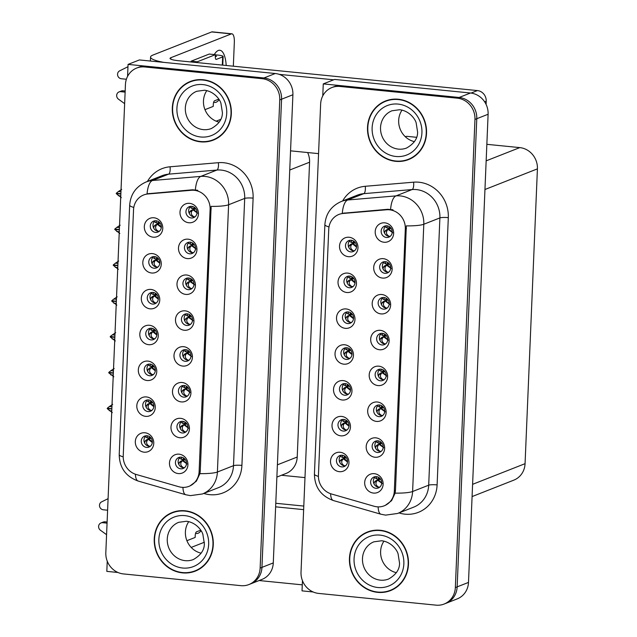 <?xml version="1.0" encoding="UTF-8"?>
<svg xmlns="http://www.w3.org/2000/svg" width="637" height="637" viewBox="0 0 637 637"><rect width="100%" height="100%" fill="white"/><g stroke="black" fill="none" stroke-linecap="round" stroke-linejoin="round"><path stroke-width="0.96" d="M191.729 206.332A5.9 5.478 -111.5 0 0 189.316 206.659A5.9 5.478 -111.5 0 0 186.028 212.901A5.9 5.478 -111.5 0 0 191.235 217.973A5.9 5.478 -111.5 0 0 193.64 217.647A5.9 5.478 -111.5 0 0 196.929 211.412A5.9 5.478 -111.5 0 0 191.729 206.332M194.922 216.914A5.9 5.478 68.5 0 1 193.959 216.906A5.9 5.478 68.5 0 1 188.934 212.607A5.9 5.478 68.5 0 1 190.758 206.324M189.619 203.346A9.834 9.133 -111.5 0 0 179.992 212.129A9.834 9.133 -111.5 0 0 188.807 222.751A9.834 9.133 -111.5 0 0 198.441 213.968A9.834 9.133 -111.5 0 0 189.619 203.346M153.047 292.431A5.9 5.478 -111.5 0 0 150.643 292.757A5.9 5.478 -111.5 0 0 147.354 298.992A5.9 5.478 -111.5 0 0 152.561 304.072A5.9 5.478 -111.5 0 0 154.966 303.745A5.9 5.478 -111.5 0 0 158.255 297.503A5.9 5.478 -111.5 0 0 153.047 292.431M156.248 303.005A5.9 5.478 68.5 0 1 155.285 302.997A5.9 5.478 68.5 0 1 150.252 298.697A5.9 5.478 68.5 0 1 152.084 292.423M150.945 289.437A9.834 9.133 -111.5 0 0 141.318 298.22A9.834 9.133 -111.5 0 0 150.133 308.841A9.834 9.133 -111.5 0 0 159.76 300.067A9.834 9.133 -111.5 0 0 150.945 289.437M154.552 256.592A5.9 5.478 -111.5 0 0 152.147 256.926A5.9 5.478 -111.5 0 0 148.859 263.161A5.9 5.478 -111.5 0 0 154.066 268.241A5.9 5.478 -111.5 0 0 156.471 267.906A5.9 5.478 -111.5 0 0 159.76 261.672A5.9 5.478 -111.5 0 0 154.552 256.592M157.753 267.174A5.9 5.478 68.5 0 1 156.782 267.166A5.9 5.478 68.5 0 1 151.757 262.866A5.9 5.478 68.5 0 1 153.581 256.592M152.45 253.606A9.834 9.133 -111.5 0 0 142.815 262.388A9.834 9.133 -111.5 0 0 151.638 273.01A9.834 9.133 -111.5 0 0 161.265 264.228A9.834 9.133 -111.5 0 0 152.45 253.606M148.54 399.925A5.9 5.478 -111.5 0 0 146.136 400.259A5.9 5.478 -111.5 0 0 142.847 406.494A5.9 5.478 -111.5 0 0 148.055 411.574A5.9 5.478 -111.5 0 0 150.459 411.239A5.9 5.478 -111.5 0 0 153.748 405.005A5.9 5.478 -111.5 0 0 148.54 399.925M151.741 410.507A5.9 5.478 68.5 0 1 150.778 410.499A5.9 5.478 68.5 0 1 145.754 406.199A5.9 5.478 68.5 0 1 147.577 399.925M146.438 396.939A9.834 9.133 -111.5 0 0 136.812 405.721A9.834 9.133 -111.5 0 0 145.626 416.343A9.834 9.133 -111.5 0 0 155.253 407.561A9.834 9.133 -111.5 0 0 146.438 396.939M185.717 349.665A5.9 5.478 -111.5 0 0 183.313 349.992A5.9 5.478 -111.5 0 0 180.024 356.234A5.9 5.478 -111.5 0 0 185.232 361.306A5.9 5.478 -111.5 0 0 187.636 360.98A5.9 5.478 -111.5 0 0 190.925 354.745A5.9 5.478 -111.5 0 0 185.717 349.665M188.918 360.247A5.9 5.478 68.5 0 1 187.947 360.239A5.9 5.478 68.5 0 1 182.923 355.94A5.9 5.478 68.5 0 1 184.754 349.657M183.615 346.679A9.834 9.133 -111.5 0 0 173.989 355.462A9.834 9.133 -111.5 0 0 182.803 366.084A9.834 9.133 -111.5 0 0 192.43 357.301A9.834 9.133 -111.5 0 0 183.615 346.679M182.715 421.336A5.9 5.478 -111.5 0 0 180.311 421.662A5.9 5.478 -111.5 0 0 177.022 427.897A5.9 5.478 -111.5 0 0 182.23 432.977A5.9 5.478 -111.5 0 0 184.634 432.642A5.9 5.478 -111.5 0 0 187.923 426.408A5.9 5.478 -111.5 0 0 182.715 421.336M185.916 431.91A5.9 5.478 68.5 0 1 184.945 431.902A5.9 5.478 68.5 0 1 179.921 427.602A5.9 5.478 68.5 0 1 181.744 421.328M180.613 418.342A9.834 9.133 -111.5 0 0 170.979 427.124A9.834 9.133 -111.5 0 0 179.801 437.746A9.834 9.133 -111.5 0 0 189.428 428.964A9.834 9.133 -111.5 0 0 180.613 418.342M156.057 220.76A5.9 5.478 -111.5 0 0 153.644 221.095A5.9 5.478 -111.5 0 0 150.356 227.329A5.9 5.478 -111.5 0 0 155.563 232.401A5.9 5.478 -111.5 0 0 157.968 232.075A5.9 5.478 -111.5 0 0 161.257 225.84A5.9 5.478 -111.5 0 0 156.057 220.76M159.25 231.342A5.9 5.478 68.5 0 1 158.287 231.335A5.9 5.478 68.5 0 1 153.262 227.035A5.9 5.478 68.5 0 1 155.086 220.752M153.947 217.774A9.834 9.133 -111.5 0 0 144.32 226.557A9.834 9.133 -111.5 0 0 153.135 237.179A9.834 9.133 -111.5 0 0 162.761 228.396A9.834 9.133 -111.5 0 0 153.947 217.774M187.222 313.834A5.9 5.478 -111.5 0 0 184.818 314.16A5.9 5.478 -111.5 0 0 181.529 320.403A5.9 5.478 -111.5 0 0 186.729 325.475A5.9 5.478 -111.5 0 0 189.141 325.149A5.9 5.478 -111.5 0 0 192.43 318.906A5.9 5.478 -111.5 0 0 187.222 313.834M190.423 324.408A5.9 5.478 68.5 0 1 189.452 324.408A5.9 5.478 68.5 0 1 184.427 320.1A5.9 5.478 68.5 0 1 186.251 313.826M185.12 310.84A9.834 9.133 -111.5 0 0 175.486 319.623A9.834 9.133 -111.5 0 0 184.3 330.245A9.834 9.133 -111.5 0 0 193.935 321.47A9.834 9.133 -111.5 0 0 185.12 310.84M190.224 242.164A5.9 5.478 -111.5 0 0 187.819 242.498A5.9 5.478 -111.5 0 0 184.531 248.733A5.9 5.478 -111.5 0 0 189.738 253.813A5.9 5.478 -111.5 0 0 192.143 253.478A5.9 5.478 -111.5 0 0 195.432 247.244A5.9 5.478 -111.5 0 0 190.224 242.164M193.425 252.746A5.9 5.478 68.5 0 1 192.454 252.738A5.9 5.478 68.5 0 1 187.429 248.438A5.9 5.478 68.5 0 1 189.253 242.156M188.122 239.178A9.834 9.133 -111.5 0 0 178.487 247.96A9.834 9.133 -111.5 0 0 187.31 258.582A9.834 9.133 -111.5 0 0 196.937 249.8A9.834 9.133 -111.5 0 0 188.122 239.178M188.719 278.003A5.9 5.478 -111.5 0 0 186.315 278.329A5.9 5.478 -111.5 0 0 183.026 284.564A5.9 5.478 -111.5 0 0 188.234 289.644A5.9 5.478 -111.5 0 0 190.638 289.309A5.9 5.478 -111.5 0 0 193.927 283.075A5.9 5.478 -111.5 0 0 188.719 278.003M191.92 288.577A5.9 5.478 68.5 0 1 190.957 288.569A5.9 5.478 68.5 0 1 185.932 284.269A5.9 5.478 68.5 0 1 187.756 277.995M186.617 275.009A9.834 9.133 -111.5 0 0 176.99 283.791A9.834 9.133 -111.5 0 0 185.805 294.413A9.834 9.133 -111.5 0 0 195.432 285.631A9.834 9.133 -111.5 0 0 186.617 275.009M150.045 364.093A5.9 5.478 -111.5 0 0 147.641 364.428A5.9 5.478 -111.5 0 0 144.352 370.662A5.9 5.478 -111.5 0 0 149.56 375.734A5.9 5.478 -111.5 0 0 151.964 375.408A5.9 5.478 -111.5 0 0 155.253 369.173A5.9 5.478 -111.5 0 0 150.045 364.093M153.246 374.675A5.9 5.478 68.5 0 1 152.275 374.667A5.9 5.478 68.5 0 1 147.251 370.368A5.9 5.478 68.5 0 1 149.074 364.085M147.943 361.107A9.834 9.133 -111.5 0 0 138.317 369.89A9.834 9.133 -111.5 0 0 147.131 380.512A9.834 9.133 -111.5 0 0 156.758 371.729A9.834 9.133 -111.5 0 0 147.943 361.107M151.55 328.262A5.9 5.478 -111.5 0 0 149.146 328.588A5.9 5.478 -111.5 0 0 145.849 334.831A5.9 5.478 -111.5 0 0 151.057 339.903A5.9 5.478 -111.5 0 0 153.469 339.577A5.9 5.478 -111.5 0 0 156.758 333.334A5.9 5.478 -111.5 0 0 151.55 328.262M154.743 338.844A5.9 5.478 68.5 0 1 153.78 338.836A5.9 5.478 68.5 0 1 148.755 334.529A5.9 5.478 68.5 0 1 150.579 328.254M149.44 325.276A9.834 9.133 -111.5 0 0 139.814 334.051A9.834 9.133 -111.5 0 0 148.628 344.681A9.834 9.133 -111.5 0 0 158.263 335.898A9.834 9.133 -111.5 0 0 149.44 325.276M181.211 457.167A5.9 5.478 -111.5 0 0 178.806 457.493A5.9 5.478 -111.5 0 0 175.517 463.736A5.9 5.478 -111.5 0 0 180.725 468.808A5.9 5.478 -111.5 0 0 183.13 468.482A5.9 5.478 -111.5 0 0 186.418 462.239A5.9 5.478 -111.5 0 0 181.211 457.167M184.411 467.741A5.9 5.478 68.5 0 1 183.448 467.741A5.9 5.478 68.5 0 1 178.416 463.433A5.9 5.478 68.5 0 1 180.247 457.159M179.108 454.181A9.834 9.133 -111.5 0 0 169.482 462.956A9.834 9.133 -111.5 0 0 178.296 473.578A9.834 9.133 -111.5 0 0 187.923 464.803A9.834 9.133 -111.5 0 0 179.108 454.181M184.212 385.496A5.9 5.478 -111.5 0 0 181.808 385.831A5.9 5.478 -111.5 0 0 178.519 392.066A5.9 5.478 -111.5 0 0 183.727 397.146A5.9 5.478 -111.5 0 0 186.131 396.811A5.9 5.478 -111.5 0 0 189.42 390.577A5.9 5.478 -111.5 0 0 184.212 385.496M187.413 396.079A5.9 5.478 68.5 0 1 186.45 396.071A5.9 5.478 68.5 0 1 181.426 391.771A5.9 5.478 68.5 0 1 183.249 385.489M182.11 382.511A9.834 9.133 -111.5 0 0 172.484 391.293A9.834 9.133 -111.5 0 0 181.298 401.915A9.834 9.133 -111.5 0 0 190.925 393.133A9.834 9.133 -111.5 0 0 182.11 382.511M147.043 435.764A5.9 5.478 -111.5 0 0 144.639 436.09A5.9 5.478 -111.5 0 0 141.35 442.325A5.9 5.478 -111.5 0 0 146.558 447.405A5.9 5.478 -111.5 0 0 148.962 447.078A5.9 5.478 -111.5 0 0 152.251 440.836A5.9 5.478 -111.5 0 0 147.043 435.764M150.244 446.338A5.9 5.478 68.5 0 1 149.273 446.33A5.9 5.478 68.5 0 1 144.249 442.03A5.9 5.478 68.5 0 1 146.072 435.756M144.941 432.77A9.834 9.133 -111.5 0 0 135.307 441.552A9.834 9.133 -111.5 0 0 144.121 452.174A9.834 9.133 -111.5 0 0 153.756 443.4A9.834 9.133 -111.5 0 0 144.941 432.77M194.245 190.296A17.709 16.443 -111.5 0 0 191.347 190.272L147.975 193.959A17.709 16.443 -111.5 0 0 143.651 194.97A17.709 16.443 -111.5 0 0 133.539 209.788L123.228 455.909A17.709 16.443 -111.5 0 0 136.222 474.477L178.925 486.756A17.709 16.443 -111.5 0 0 189.014 486.326A17.709 16.443 -111.5 0 0 199.126 471.507L210.114 209.414A17.709 16.443 -111.5 0 0 194.245 190.296M307.647 152.546A19.675 18.266 68.5 0 1 309.582 162.212L297.224 457.024A19.675 18.266 68.5 0 1 285.989 473.49L276.88 477.073M128.069 64.401L139.399 59.942L275.272 73.51A19.675 18.266 -111.5 0 1 292.901 94.754L273.281 562.917A19.675 18.266 -111.5 0 1 262.046 579.383L250.715 583.842A19.675 18.266 -111.5 0 0 261.95 567.376L281.57 99.221A19.675 18.266 -111.5 0 0 263.941 77.969L128.069 64.401L127.567 76.392M107.247 561.165L106.817 571.373L117.964 572.488M220.76 119.366L216.174 121.173M406 136.573L405.044 136.477M304.988 477.607L281.482 475.266M386.93 225.824A5.9 5.478 -111.5 0 0 384.525 226.159A5.9 5.478 -111.5 0 0 381.237 232.394A5.9 5.478 -111.5 0 0 386.444 237.474A5.9 5.478 -111.5 0 0 388.849 237.139A5.9 5.478 -111.5 0 0 392.137 230.905A5.9 5.478 -111.5 0 0 386.93 225.824M390.131 236.407A5.9 5.478 68.5 0 1 389.159 236.399A5.9 5.478 68.5 0 1 384.135 232.099A5.9 5.478 68.5 0 1 385.958 225.824M384.828 222.839A9.834 9.133 -111.5 0 0 375.201 231.621A9.834 9.133 -111.5 0 0 384.015 242.243A9.834 9.133 -111.5 0 0 393.642 233.46A9.834 9.133 -111.5 0 0 384.828 222.839M348.256 311.923A5.9 5.478 -111.5 0 0 345.851 312.249A5.9 5.478 -111.5 0 0 342.563 318.492A5.9 5.478 -111.5 0 0 347.762 323.564A5.9 5.478 -111.5 0 0 350.175 323.238A5.9 5.478 -111.5 0 0 353.463 317.003A5.9 5.478 -111.5 0 0 348.256 311.923M351.457 322.505A5.9 5.478 68.5 0 1 350.485 322.497A5.9 5.478 68.5 0 1 345.461 318.197A5.9 5.478 68.5 0 1 347.284 311.915M346.154 308.937A9.834 9.133 -111.5 0 0 336.519 317.72A9.834 9.133 -111.5 0 0 345.334 328.342A9.834 9.133 -111.5 0 0 354.968 319.559A9.834 9.133 -111.5 0 0 346.154 308.937M349.753 276.092A5.9 5.478 -111.5 0 0 347.348 276.418A5.9 5.478 -111.5 0 0 344.06 282.661A5.9 5.478 -111.5 0 0 349.267 287.733A5.9 5.478 -111.5 0 0 351.672 287.406A5.9 5.478 -111.5 0 0 354.96 281.164A5.9 5.478 -111.5 0 0 349.753 276.092M352.954 286.666A5.9 5.478 68.5 0 1 351.99 286.666A5.9 5.478 68.5 0 1 346.966 282.358A5.9 5.478 68.5 0 1 348.789 276.084M347.651 273.098A9.834 9.133 -111.5 0 0 338.024 281.88A9.834 9.133 -111.5 0 0 346.839 292.502A9.834 9.133 -111.5 0 0 356.465 283.728A9.834 9.133 -111.5 0 0 347.651 273.098M343.749 419.425A5.9 5.478 -111.5 0 0 341.344 419.751A5.9 5.478 -111.5 0 0 338.056 425.994A5.9 5.478 -111.5 0 0 343.263 431.066A5.9 5.478 -111.5 0 0 345.668 430.739A5.9 5.478 -111.5 0 0 348.957 424.497A5.9 5.478 -111.5 0 0 343.749 419.425M346.95 429.999A5.9 5.478 68.5 0 1 345.979 429.999A5.9 5.478 68.5 0 1 340.954 425.691A5.9 5.478 68.5 0 1 342.778 419.417M341.647 416.431A9.834 9.133 -111.5 0 0 332.012 425.213A9.834 9.133 -111.5 0 0 340.835 435.835A9.834 9.133 -111.5 0 0 350.461 427.061A9.834 9.133 -111.5 0 0 341.647 416.431M380.926 369.157A5.9 5.478 -111.5 0 0 378.513 369.492A5.9 5.478 -111.5 0 0 375.225 375.726A5.9 5.478 -111.5 0 0 380.432 380.807A5.9 5.478 -111.5 0 0 382.837 380.472A5.9 5.478 -111.5 0 0 386.126 374.238A5.9 5.478 -111.5 0 0 380.926 369.157M384.119 379.74A5.9 5.478 68.5 0 1 383.156 379.732A5.9 5.478 68.5 0 1 378.131 375.432A5.9 5.478 68.5 0 1 379.955 369.157M378.816 366.171A9.834 9.133 -111.5 0 0 369.189 374.954A9.834 9.133 -111.5 0 0 378.004 385.576A9.834 9.133 -111.5 0 0 387.63 376.793A9.834 9.133 -111.5 0 0 378.816 366.171M377.916 440.828A5.9 5.478 -111.5 0 0 375.512 441.154A5.9 5.478 -111.5 0 0 372.223 447.397A5.9 5.478 -111.5 0 0 377.43 452.469A5.9 5.478 -111.5 0 0 379.835 452.143A5.9 5.478 -111.5 0 0 383.124 445.9A5.9 5.478 -111.5 0 0 377.916 440.828M381.117 451.41A5.9 5.478 68.5 0 1 380.154 451.402A5.9 5.478 68.5 0 1 375.121 447.094A5.9 5.478 68.5 0 1 376.953 440.82M375.814 437.842A9.834 9.133 -111.5 0 0 366.187 446.617A9.834 9.133 -111.5 0 0 375.002 457.247A9.834 9.133 -111.5 0 0 384.629 448.464A9.834 9.133 -111.5 0 0 375.814 437.842M351.258 240.26A5.9 5.478 -111.5 0 0 348.853 240.587A5.9 5.478 -111.5 0 0 345.565 246.822A5.9 5.478 -111.5 0 0 350.772 251.902A5.9 5.478 -111.5 0 0 353.177 251.567A5.9 5.478 -111.5 0 0 356.465 245.333A5.9 5.478 -111.5 0 0 351.258 240.26M354.459 250.835A5.9 5.478 68.5 0 1 353.487 250.827A5.9 5.478 68.5 0 1 348.463 246.527A5.9 5.478 68.5 0 1 350.286 240.253M349.156 237.267A9.834 9.133 -111.5 0 0 339.521 246.049A9.834 9.133 -111.5 0 0 348.343 256.671A9.834 9.133 -111.5 0 0 357.97 247.889A9.834 9.133 -111.5 0 0 349.156 237.267M382.423 333.326A5.9 5.478 -111.5 0 0 380.018 333.661A5.9 5.478 -111.5 0 0 376.73 339.895A5.9 5.478 -111.5 0 0 381.937 344.967A5.9 5.478 -111.5 0 0 384.342 344.641A5.9 5.478 -111.5 0 0 387.63 338.406A5.9 5.478 -111.5 0 0 382.423 333.326M385.624 343.908A5.9 5.478 68.5 0 1 384.652 343.9A5.9 5.478 68.5 0 1 379.628 339.601A5.9 5.478 68.5 0 1 381.459 333.318M380.321 330.34A9.834 9.133 -111.5 0 0 370.694 339.123A9.834 9.133 -111.5 0 0 379.509 349.745A9.834 9.133 -111.5 0 0 389.135 340.962A9.834 9.133 -111.5 0 0 380.321 330.34M385.425 261.664A5.9 5.478 -111.5 0 0 383.02 261.99A5.9 5.478 -111.5 0 0 379.732 268.225A5.9 5.478 -111.5 0 0 384.939 273.305A5.9 5.478 -111.5 0 0 387.344 272.978A5.9 5.478 -111.5 0 0 390.632 266.736A5.9 5.478 -111.5 0 0 385.425 261.664M388.626 272.238A5.9 5.478 68.5 0 1 387.662 272.23A5.9 5.478 68.5 0 1 382.638 267.93A5.9 5.478 68.5 0 1 384.461 261.656M383.323 258.67A9.834 9.133 -111.5 0 0 373.696 267.452A9.834 9.133 -111.5 0 0 382.511 278.074A9.834 9.133 -111.5 0 0 392.137 269.3A9.834 9.133 -111.5 0 0 383.323 258.67M383.928 297.495A5.9 5.478 -111.5 0 0 381.523 297.821A5.9 5.478 -111.5 0 0 378.235 304.064A5.9 5.478 -111.5 0 0 383.434 309.136A5.9 5.478 -111.5 0 0 385.847 308.81A5.9 5.478 -111.5 0 0 389.135 302.567A5.9 5.478 -111.5 0 0 383.928 297.495M387.129 308.077A5.9 5.478 68.5 0 1 386.157 308.069A5.9 5.478 68.5 0 1 381.133 303.761A5.9 5.478 68.5 0 1 382.956 297.487M381.826 294.509A9.834 9.133 -111.5 0 0 372.191 303.284A9.834 9.133 -111.5 0 0 381.006 313.914A9.834 9.133 -111.5 0 0 390.64 305.131A9.834 9.133 -111.5 0 0 381.826 294.509M345.246 383.593A5.9 5.478 -111.5 0 0 342.841 383.92A5.9 5.478 -111.5 0 0 339.553 390.155A5.9 5.478 -111.5 0 0 344.76 395.235A5.9 5.478 -111.5 0 0 347.165 394.9A5.9 5.478 -111.5 0 0 350.454 388.666A5.9 5.478 -111.5 0 0 345.246 383.593M348.447 394.168A5.9 5.478 68.5 0 1 347.483 394.16A5.9 5.478 68.5 0 1 342.459 389.86A5.9 5.478 68.5 0 1 344.283 383.585M343.144 380.6A9.834 9.133 -111.5 0 0 333.517 389.382A9.834 9.133 -111.5 0 0 342.332 400.004A9.834 9.133 -111.5 0 0 351.958 391.222A9.834 9.133 -111.5 0 0 343.144 380.6M346.751 347.754A5.9 5.478 -111.5 0 0 344.346 348.089A5.9 5.478 -111.5 0 0 341.058 354.323A5.9 5.478 -111.5 0 0 346.265 359.403A5.9 5.478 -111.5 0 0 348.67 359.069A5.9 5.478 -111.5 0 0 351.958 352.834A5.9 5.478 -111.5 0 0 346.751 347.754M349.952 358.336A5.9 5.478 68.5 0 1 348.98 358.328A5.9 5.478 68.5 0 1 343.956 354.029A5.9 5.478 68.5 0 1 345.787 347.746M344.649 344.768A9.834 9.133 -111.5 0 0 335.022 353.551A9.834 9.133 -111.5 0 0 343.837 364.173A9.834 9.133 -111.5 0 0 353.463 355.39A9.834 9.133 -111.5 0 0 344.649 344.768M376.419 476.659A5.9 5.478 -111.5 0 0 374.015 476.994A5.9 5.478 -111.5 0 0 370.718 483.228A5.9 5.478 -111.5 0 0 375.926 488.3A5.9 5.478 -111.5 0 0 378.338 487.974A5.9 5.478 -111.5 0 0 381.627 481.739A5.9 5.478 -111.5 0 0 376.419 476.659M379.612 487.241A5.9 5.478 68.5 0 1 378.649 487.233A5.9 5.478 68.5 0 1 373.624 482.934A5.9 5.478 68.5 0 1 375.448 476.651M374.317 473.673A9.834 9.133 -111.5 0 0 364.683 482.456A9.834 9.133 -111.5 0 0 373.497 493.078A9.834 9.133 -111.5 0 0 383.132 484.295A9.834 9.133 -111.5 0 0 374.317 473.673M379.421 404.997A5.9 5.478 -111.5 0 0 377.016 405.323A5.9 5.478 -111.5 0 0 373.728 411.558A5.9 5.478 -111.5 0 0 378.935 416.638A5.9 5.478 -111.5 0 0 381.34 416.311A5.9 5.478 -111.5 0 0 384.629 410.069A5.9 5.478 -111.5 0 0 379.421 404.997M382.622 415.571A5.9 5.478 68.5 0 1 381.651 415.563A5.9 5.478 68.5 0 1 376.626 411.263A5.9 5.478 68.5 0 1 378.45 404.989M377.319 402.003A9.834 9.133 -111.5 0 0 367.684 410.785A9.834 9.133 -111.5 0 0 376.507 421.407A9.834 9.133 -111.5 0 0 386.133 412.633A9.834 9.133 -111.5 0 0 377.319 402.003M342.244 455.256A5.9 5.478 -111.5 0 0 339.839 455.582A5.9 5.478 -111.5 0 0 336.551 461.825A5.9 5.478 -111.5 0 0 341.758 466.897A5.9 5.478 -111.5 0 0 344.163 466.571A5.9 5.478 -111.5 0 0 347.452 460.336A5.9 5.478 -111.5 0 0 342.244 455.256M345.445 465.838A5.9 5.478 68.5 0 1 344.474 465.83A5.9 5.478 68.5 0 1 339.449 461.53A5.9 5.478 68.5 0 1 341.281 455.248M340.142 452.27A9.834 9.133 -111.5 0 0 330.515 461.053A9.834 9.133 -111.5 0 0 339.33 471.675A9.834 9.133 -111.5 0 0 348.957 462.892A9.834 9.133 -111.5 0 0 340.142 452.27M389.446 209.788A17.709 16.443 -111.5 0 0 386.555 209.772L343.184 213.451A17.709 16.443 -111.5 0 0 338.86 214.462A17.709 16.443 -111.5 0 0 328.748 229.28L318.428 475.401A17.709 16.443 -111.5 0 0 331.423 493.97L374.126 506.256A17.709 16.443 -111.5 0 0 384.215 505.818A17.709 16.443 -111.5 0 0 394.335 491L405.315 228.914A17.709 16.443 -111.5 0 0 389.446 209.788M323.27 83.901L334.6 79.434L470.48 93.01A19.675 18.266 -111.5 0 1 488.109 114.254L468.49 582.417A19.675 18.266 -111.5 0 1 457.247 598.876L445.916 603.343A19.675 18.266 -111.5 0 0 457.151 586.876L476.779 118.713A19.675 18.266 -111.5 0 0 459.142 97.469L323.27 83.901L322.768 95.884M302.448 580.657L302.026 590.865L313.165 591.98M416.582 137.305L406.661 136.31L405.395 136.812M486.851 144.32L519.784 147.609A19.675 18.266 68.5 0 1 537.421 168.861L525.063 463.672A19.675 18.266 68.5 0 1 513.82 480.139L472.081 496.573M203.123 79.744A31.476 29.23 -111.5 0 0 190.288 81.496A31.476 29.23 -111.5 0 0 172.754 114.764A31.476 29.23 -111.5 0 0 200.52 141.836A31.476 29.23 -111.5 0 0 213.355 140.084A31.476 29.23 -111.5 0 0 230.889 106.809A31.476 29.23 -111.5 0 0 203.123 79.744M191.204 81.154A31.476 29.23 -111.5 0 0 187.174 83.336M185.056 510.778A31.476 29.23 -111.5 0 0 172.229 512.53A31.476 29.23 -111.5 0 0 154.687 545.798A31.476 29.23 -111.5 0 0 182.453 572.87A31.476 29.23 -111.5 0 0 195.288 571.118A31.476 29.23 -111.5 0 0 212.83 537.843A31.476 29.23 -111.5 0 0 185.056 510.778M173.137 512.188A31.476 29.23 -111.5 0 0 169.116 514.37M133.794 207.423A22.956 3.671 2.4 0 1 129.677 205.138C130.561 194.213 136.023 186.506 146.072 181.991A26.236 24.357 68.5 0 1 152.482 180.494L200.806 176.393A26.236 24.357 68.5 0 1 205.098 176.425A26.236 24.357 68.5 0 1 228.603 204.756A22.956 3.671 -177.6 0 1 211.126 206.38L200.257 471.062L199.922 473.641L196.363 481.198L189.977 485.935M199.922 473.641A22.956 3.671 2.4 0 0 217.4 472.017L228.603 204.756L244.696 198.418A26.236 24.357 -111.5 0 0 221.182 170.087A26.236 24.357 -111.5 0 0 216.898 170.055L168.574 174.164L152.482 180.494A22.956 8.217 85.1 0 0 147.067 193.815L192.581 189.786L197.781 190.304M248.9 584.559L250.715 583.842A19.675 18.266 -111.5 0 0 261.95 567.376L281.57 99.221A19.675 18.266 -111.5 0 0 263.941 77.969L146.51 66.24A19.675 18.266 -111.5 0 0 138.492 67.339L136.676 68.055A19.675 18.266 -111.5 0 0 125.441 84.522L105.822 552.677A19.675 18.266 -111.5 0 0 123.451 573.929L240.882 585.658A19.675 18.266 -111.5 0 0 248.9 584.559A19.675 18.266 -111.5 0 0 260.135 568.093L279.762 99.929A19.675 18.266 -111.5 0 0 262.125 78.685L144.695 66.957A19.675 18.266 -111.5 0 0 136.676 68.055M191.761 571.899A31.476 29.23 -111.5 0 0 196.188 570.744M209.82 140.865A31.476 29.23 -111.5 0 0 214.255 139.71M398.324 99.237A31.476 29.23 -111.5 0 0 385.496 100.996A31.476 29.23 -111.5 0 0 367.955 134.264A31.476 29.23 -111.5 0 0 395.728 161.328A31.476 29.23 -111.5 0 0 408.556 159.576A31.476 29.23 -111.5 0 0 426.097 126.309A31.476 29.23 -111.5 0 0 398.324 99.237M386.412 100.654A31.476 29.23 -111.5 0 0 382.383 102.828M380.265 530.271A31.476 29.23 -111.5 0 0 367.43 532.03A31.476 29.23 -111.5 0 0 349.888 565.298A31.476 29.23 -111.5 0 0 377.661 592.362A31.476 29.23 -111.5 0 0 390.489 590.61A31.476 29.23 -111.5 0 0 408.03 557.343A31.476 29.23 -111.5 0 0 380.265 530.271M368.345 531.688A31.476 29.23 -111.5 0 0 364.316 533.862M328.995 226.923A22.956 3.671 2.4 0 1 324.878 224.63C325.762 213.713 331.232 205.998 341.281 201.491A26.236 24.357 68.5 0 1 347.683 199.994L396.015 195.885A26.236 24.357 68.5 0 1 400.299 195.917A26.236 24.357 68.5 0 1 423.804 224.248A22.956 3.671 -177.6 0 1 406.334 225.88L395.458 490.554L395.131 493.142L391.572 500.698L385.186 505.436M395.131 493.142A22.956 3.671 2.4 0 0 412.609 491.509L423.804 224.248L439.896 217.91A26.236 24.357 -111.5 0 0 416.391 189.587A26.236 24.357 -111.5 0 0 412.099 189.555L363.775 193.656L347.683 199.994A22.956 8.217 85.1 0 0 342.276 213.307L387.79 209.286L392.989 209.804M444.1 604.051L445.916 603.343A19.675 18.266 -111.5 0 0 457.151 586.876L476.779 118.713A19.675 18.266 -111.5 0 0 459.142 97.469L341.719 85.74A19.675 18.266 -111.5 0 0 333.692 86.839L331.885 87.548A19.675 18.266 -111.5 0 0 320.642 104.014L301.022 572.177A19.675 18.266 -111.5 0 0 318.651 593.421L436.082 605.15A19.675 18.266 -111.5 0 0 444.1 604.051A19.675 18.266 -111.5 0 0 455.344 587.585L474.963 119.43A19.675 18.266 -111.5 0 0 457.334 98.178L339.903 86.449A19.675 18.266 -111.5 0 0 331.885 87.548M386.962 591.391A31.476 29.23 -111.5 0 0 391.389 590.236M405.028 160.357A31.476 29.23 -111.5 0 0 409.456 159.202M147.235 435.788L147.354 437.945L148.357 438.232L149.647 436.727M147.251 440.406L145.061 441.202L146.128 440.103L148.317 439.307L147.251 440.406C145.937 442.763 146.645 444.706 149.369 446.25L150.443 446.179M145.061 441.202L144.647 443.041M149.91 436.918L148.357 438.232M146.12 440.103L146.725 439.705L146.12 440.103M152.307 442.508L148.317 439.307L149.018 438.845L146.725 439.705M148.317 439.307L149.018 438.845L152.331 442.11M149.05 438.145L150.491 437.428M151.168 438.224L149.018 438.845M111.841 408.97L107.255 408.651L112.327 412.633M111.762 410.913L109.23 410.658M111.937 406.772L109.397 406.517L107.271 408.253L111.849 408.715M112.669 404.352L109.397 406.517M107.788 408.309L107.263 408.516M183.83 458.138L182.532 459.635L181.529 459.349L181.418 457.191M183.536 467.749L184.626 467.566M183.536 467.654C180.804 466.077 180.104 464.134 181.426 461.817L182.493 460.718L187.071 464.007M181.426 461.817L179.228 462.605L178.822 464.445M179.228 462.605L180.295 461.507L182.493 460.718M182.532 459.635L184.658 458.831M180.9 461.108L183.034 460.312M186.506 463.505L183.193 460.248L185.343 459.635M148.74 399.948L148.851 402.114L149.862 402.393L151.152 400.896M148.747 404.575L146.558 405.371L147.625 404.272L149.814 403.476L148.747 404.575C147.442 406.932 148.15 408.874 150.873 410.411L151.94 410.339M146.558 405.371L146.152 407.21M151.415 401.087L149.862 402.393M147.625 404.272L148.23 403.874L147.625 404.272M153.804 406.669L149.814 403.476L150.523 403.014L148.23 403.874M149.814 403.476L150.523 403.014L153.835 406.279M150.555 402.313L151.996 401.597M152.665 402.393L150.523 403.014M113.346 373.139L108.76 372.812L113.824 376.801M113.259 375.074L110.727 374.827M113.434 370.941L110.902 370.686L108.776 372.422L113.354 372.876M114.174 368.52L110.902 370.686M109.293 372.47L108.768 372.677M150.236 364.117L150.356 366.283L151.367 366.562L152.649 365.057M150.252 368.743L148.063 369.532L149.13 368.441L151.319 367.645L150.252 368.743C148.939 371.092 149.647 373.043 152.37 374.58L153.445 374.508M148.063 369.532L147.657 371.371M152.92 365.256L151.367 366.562M149.122 368.441L149.727 368.035L149.122 368.441M155.309 370.838L151.319 367.645L152.028 367.175L149.727 368.035M151.319 367.645L152.028 367.175L155.332 370.447M152.052 366.482L153.493 365.757M154.17 366.562L152.028 367.175M114.843 337.307L110.265 336.981L115.329 340.962M114.764 339.242L112.231 338.988M114.939 335.102L112.407 334.855L110.281 336.455L114.859 337.045M115.671 332.689L112.407 334.855M110.79 336.639L110.265 336.846M151.741 328.286L151.861 330.452L152.864 330.73L154.154 329.225M151.757 332.912L149.56 333.7L150.627 332.602L152.824 331.813L151.757 332.912C150.443 335.261 151.152 337.212 153.875 338.749L154.95 338.677M149.56 333.7L149.154 335.54M154.417 329.425L152.864 330.73M150.627 332.602L151.232 332.203L150.627 332.602M156.813 335.006L152.824 331.813L153.525 331.344L151.232 332.203M152.824 331.813L153.525 331.344L156.837 334.608M153.557 330.643L154.998 329.926M155.675 330.73L153.525 331.344M116.348 301.468L111.762 301.15L116.826 305.131M116.268 303.411L113.728 303.156M116.444 299.271L113.904 299.016L111.778 300.752L116.356 301.213M117.176 296.85L113.904 299.016M112.295 300.807L111.77 301.014M185.327 422.307L184.037 423.796L183.026 423.517L182.923 421.36M185.041 431.91L186.123 431.735M185.033 431.814C182.309 430.246 181.601 428.303 182.923 425.978L183.989 424.887L188.576 428.175M182.923 425.978L180.733 426.774L180.319 428.613M180.733 426.774L181.792 425.675L183.989 424.887M184.037 423.796L186.163 423M182.397 425.277L184.539 424.481M188.003 427.674L184.698 424.417L186.848 423.804M186.832 386.468L185.534 387.965L184.531 387.686L184.427 385.52M186.537 396.079L187.628 395.903M186.537 395.983C183.806 394.414 183.106 392.464 184.427 390.147L185.494 389.048L190.081 392.336M184.427 390.147L182.23 390.943L181.824 392.774M182.23 390.943L183.297 389.844L185.494 389.048M185.534 387.965L187.66 387.161M183.902 389.446L186.036 388.642M189.507 391.843L186.195 388.586L188.345 387.973M188.337 350.637L187.039 352.134L186.028 351.847L185.924 349.689M188.042 360.247L189.133 360.072M188.042 360.152C185.311 358.575 184.611 356.632 185.932 354.315L186.991 353.216L191.578 356.505M185.932 354.315L183.735 355.104L183.329 356.943M183.735 355.104L184.794 354.013L186.991 353.216M187.039 352.134L189.165 351.329M185.399 353.607L187.541 352.81M191.012 356.011L187.7 352.755L189.85 352.142M189.834 314.805L188.544 316.294L187.533 316.016L187.429 313.858M189.547 324.416L190.63 324.233M189.539 324.321C186.816 322.744 186.108 320.801 187.429 318.484L188.496 317.385L193.083 320.674M187.429 318.484L185.232 319.272L184.826 321.112M185.232 319.272L186.299 318.174L188.496 317.385M188.544 316.294L190.67 315.498M186.904 317.775L189.046 316.979M192.509 320.172L189.205 316.915L191.347 316.302M347.499 462.056L343.431 458.839L341.233 459.635L340.174 460.734L339.76 462.335M343.431 458.839L342.364 459.938C341.05 462.295 341.758 464.238 344.482 465.774L345.62 465.695M342.38 455.272L342.467 457.477L343.47 457.756L344.824 456.203M345.087 456.395L343.47 457.756M346.377 457.732L341.838 459.237M344.163 457.677L345.692 456.92M378.697 487.241L379.819 487.074M378.689 487.162C375.965 485.593 375.265 483.65 376.578 481.325L374.389 482.121L373.975 483.833M374.389 482.121L375.448 481.023L377.645 480.234L382.232 483.515M376.578 481.325L377.645 480.234M379.023 477.623L377.693 479.143L376.682 478.865L376.594 476.683M377.693 479.143L379.859 478.323M376.053 480.624L378.195 479.82M381.706 483.037L378.354 479.765L380.552 479.135M219.128 99.683A26.236 8.791 -84.3 0 1 214.613 102.461A26.236 8.791 -84.3 0 1 213.674 102.215M486.087 104.388L486.214 101.195L484.638 101.816M333.684 79.8L279.213 74.362M318.564 153.636L290.552 150.834M150.388 61.041L150.547 57.075A39.351 6.29 2.4 0 1 152.976 55.045L211.675 31.938A9.834 3.296 -84.3 0 1 212.24 31.85L231.916 33.817A9.834 3.296 95.7 0 0 231.342 33.904L170.835 57.72L170.78 59.145M233.333 66.2L234.336 42.265A9.834 3.296 95.7 0 0 231.916 33.817M214.287 54.559A26.236 8.791 -84.3 0 1 219.829 50.259A26.236 8.791 -84.3 0 1 226.215 65.484M170.835 57.72A13.114 2.094 -177.6 0 0 170.031 58.397A13.114 2.094 -177.6 0 0 178.599 60.73L477.4 90.573A9.834 9.133 68.5 0 1 486.214 101.195M150.547 57.075A39.351 6.29 2.4 0 0 163.844 62.386M201.061 530.717A26.236 8.791 -84.3 0 1 196.546 533.495A26.236 8.791 -84.3 0 1 195.607 533.249M303.642 509.64L275.63 506.837M302.272 584.846L259.116 580.538M204.389 542.23L191.196 547.422M275.781 503.278L303.793 506.073M341.671 424.895L342.738 423.804L344.928 423.008L343.869 424.107L341.671 424.903L341.257 426.495M343.869 424.107C342.555 426.464 343.263 428.406 345.987 429.943L347.125 429.856M343.876 419.441L343.964 421.646L344.975 421.925L346.329 420.372M342.738 423.804L343.343 423.406L342.738 423.804M349.004 426.217L344.928 423.008L345.636 422.546L343.343 423.406M344.928 423.008L345.636 422.546L349.036 425.834M346.592 420.555L344.975 421.925M347.882 421.893L345.636 422.546M345.668 421.845L347.189 421.081M344.243 387.965L343.176 389.064L342.762 390.664M344.235 387.973L346.432 387.177L345.365 388.275C344.052 390.624 344.76 392.575 347.491 394.112L348.63 394.024M345.381 383.601L345.469 385.815L346.48 386.094L347.834 384.541M350.509 390.385L346.432 387.177L347.141 386.707L344.84 387.567M346.432 387.177L347.141 386.707L350.541 390.003M348.089 384.724L346.48 386.094M349.379 386.062L347.141 386.707M347.165 386.006L348.694 385.25M344.681 353.232L345.74 352.134L347.937 351.345L346.87 352.436L344.673 353.232L344.259 354.833M346.87 352.436C345.557 354.793 346.265 356.736 348.988 358.281L350.127 358.193M346.886 347.77L346.974 349.976L347.977 350.262L349.331 348.702M345.74 352.134L346.345 351.735L345.74 352.134M352.006 354.554L347.937 351.345L348.638 350.876L346.345 351.735M347.937 351.345L348.638 350.876L352.038 354.172M349.594 348.893L347.977 350.262M350.883 350.231L348.638 350.876M348.67 350.175L350.191 349.418M380.193 451.402L381.324 451.243M380.193 451.33C377.47 449.762 376.762 447.811 378.083 445.494L375.886 446.282L375.48 448.002M375.886 446.282L376.953 445.191L379.15 444.395L383.737 447.684M378.083 445.494L379.15 444.395M380.52 441.791L379.198 443.312L378.187 443.034L378.099 440.852M379.198 443.312L381.364 442.492M377.558 444.785L379.7 443.989M383.211 447.206L379.859 443.933L382.049 443.304M381.698 415.571L382.821 415.404M381.698 415.499C378.967 413.923 378.267 411.98 379.588 409.663L377.391 410.451L376.977 412.171M377.391 410.451L378.458 409.352L380.647 408.564L385.234 411.852M379.588 409.663L380.647 408.564M382.025 405.96L380.695 407.481L379.692 407.194L379.596 405.013M380.695 407.481L382.861 406.653M379.063 408.954L381.197 408.158M384.708 411.367L381.356 408.102L383.554 407.473M383.203 379.74L384.326 379.572M383.195 379.66C380.472 378.091 379.763 376.149 381.085 373.831L378.896 374.62L378.482 376.34M378.896 374.62L379.955 373.521L382.152 372.733L386.739 376.021M381.085 373.831L382.152 372.733M383.53 370.129L382.2 371.642L381.189 371.363L381.101 369.181M382.2 371.642L384.366 370.822M380.56 373.123L382.702 372.327M386.213 375.535L382.861 372.263L385.059 371.634M384.7 343.908L385.823 343.741M384.7 343.829C381.969 342.26 381.268 340.317 382.59 337.992L380.393 338.788L379.978 340.5M380.393 338.788L381.459 337.69L383.657 336.901L388.244 340.182M382.59 337.992L383.657 336.901M385.027 334.29L383.697 335.81L382.694 335.532L382.598 333.35M383.697 335.81L385.871 334.99M382.065 337.292L384.199 336.487M387.71 339.704L384.358 336.432L386.555 335.803M125.123 92.11L120.767 91.672L123.037 90.78L125.17 90.995M126.381 79.243L121.309 78.741A4.188 3.886 68.5 0 1 119.668 70.834L127.965 66.726M222.305 65.093L222.647 56.9L216.301 59.4A3.281 1.099 -84.3 0 1 216.11 59.424A3.281 1.099 -84.3 0 1 215.306 56.605L215.386 54.671L209.239 54.057L191.108 61.192L191.076 61.98M215.696 56.597L215.72 55.984L216.58 56.215L215.298 56.757M123.037 90.78A4.188 3.886 -111.5 0 0 121.325 91.019L119.063 91.911A4.188 3.886 68.5 0 1 120.767 91.672M124.637 103.656L118.482 99.189A4.188 3.886 68.5 0 1 119.063 91.911M222.647 56.9A7.867 1.258 2.4 0 0 223.133 56.494A7.867 1.258 2.4 0 0 217.989 55.093L215.378 54.83M215.386 54.671L197.255 61.805L191.108 61.192M197.255 61.805L197.223 62.593M204.971 109.66L213.22 106.411L213.299 104.476A3.281 1.099 -84.3 0 1 214.565 100.789L218.778 99.133M107.056 523.144L102.7 522.706L104.97 521.814L107.104 522.029M107.597 510.205L103.242 509.775A4.188 3.886 68.5 0 1 101.609 501.868L108.083 498.667M104.97 521.814A4.188 3.886 -111.5 0 0 103.266 522.053L100.996 522.945A4.188 3.886 68.5 0 1 102.7 522.706M106.57 534.69L100.415 530.223A4.188 3.886 68.5 0 1 100.996 522.945M186.912 540.694L195.153 537.445L195.233 535.51A3.281 1.099 -84.3 0 1 196.499 531.823L200.711 530.167M203.107 80.063A31.149 28.92 68.5 0 1 230.586 106.857A31.149 28.92 68.5 0 1 213.236 139.774A31.149 28.92 68.5 0 1 200.536 141.51A31.149 28.92 68.5 0 1 173.057 114.724A31.149 28.92 68.5 0 1 190.415 81.807A31.149 28.92 68.5 0 1 203.107 80.063M218.276 137.536A31.149 28.92 68.5 0 1 215.043 139.065L213.236 139.774M219.239 122.145A20.002 18.569 68.5 0 1 206.826 90.613M190.415 81.807L192.223 81.09A31.149 28.92 68.5 0 1 195.631 80.007M380.249 530.597A31.149 28.92 68.5 0 1 407.728 557.383A31.149 28.92 68.5 0 1 390.37 590.308A31.149 28.92 68.5 0 1 377.669 592.044A31.149 28.92 68.5 0 1 350.191 565.258A31.149 28.92 68.5 0 1 367.549 532.333A31.149 28.92 68.5 0 1 380.249 530.597M395.418 588.062A31.149 28.92 68.5 0 1 392.185 589.591L390.37 590.308M396.381 572.671A20.002 18.569 68.5 0 1 383.968 541.139M367.549 532.333L369.364 531.616A31.149 28.92 68.5 0 1 372.772 530.533M185.041 511.097A31.149 28.92 68.5 0 1 212.527 537.891A31.149 28.92 68.5 0 1 195.169 570.808A31.149 28.92 68.5 0 1 182.469 572.544A31.149 28.92 68.5 0 1 154.99 545.758A31.149 28.92 68.5 0 1 172.348 512.841A31.149 28.92 68.5 0 1 185.041 511.097M200.217 568.57A31.149 28.92 68.5 0 1 196.976 570.099L195.169 570.808M201.173 553.179A20.002 18.569 68.5 0 1 188.759 521.647M172.348 512.841L174.156 512.124A31.149 28.92 68.5 0 1 177.564 511.041M398.316 99.563A31.149 28.92 68.5 0 1 425.795 126.349A31.149 28.92 68.5 0 1 408.436 159.274A31.149 28.92 68.5 0 1 395.736 161.01A31.149 28.92 68.5 0 1 368.258 134.224A31.149 28.92 68.5 0 1 385.616 101.299A31.149 28.92 68.5 0 1 398.316 99.563M413.485 157.028A31.149 28.92 68.5 0 1 410.252 158.557L408.436 159.274M414.44 141.637A20.002 18.569 68.5 0 1 402.035 110.105M385.616 101.299L387.431 100.582A31.149 28.92 68.5 0 1 390.839 99.499M353.511 318.723L349.434 315.506L347.245 316.302L346.178 317.401L345.764 319.002M349.434 315.506L348.367 316.605C347.061 318.962 347.77 320.905 350.493 322.441L351.632 322.362M348.383 311.939L348.471 314.145L349.482 314.423L350.836 312.871M351.091 313.062L349.482 314.423M352.38 314.399L347.85 315.904M350.175 314.344L351.696 313.587M355.016 282.884L350.939 279.675L348.742 280.471L347.683 281.562L347.269 283.162M350.939 279.675L349.872 280.774C348.558 283.131 349.267 285.073 351.99 286.61L353.129 286.523M349.888 276.108L349.976 278.313L350.987 278.592L352.333 277.039M352.595 277.222L350.987 278.592M353.885 278.56L349.347 280.073M351.672 278.512L353.201 277.748M356.513 247.052L352.436 243.844L350.246 244.64L349.18 245.731L348.765 247.331M352.436 243.844L351.377 244.942C350.063 247.291 350.772 249.242 353.495 250.779L354.634 250.691M351.385 240.268L351.481 242.482L352.484 242.761L353.838 241.208M354.1 241.391L352.484 242.761M355.39 242.729L350.852 244.234M353.177 242.673L354.698 241.917M153.246 292.455L153.358 294.613L154.369 294.899L155.651 293.394M153.254 297.073L151.065 297.869L152.132 296.77L154.321 295.974L153.254 297.073C151.948 299.43 152.649 301.373 155.38 302.917L156.447 302.846M151.065 297.869L150.658 299.709M155.922 293.585L154.369 294.899M152.132 296.77L152.737 296.372L152.132 296.77M158.31 299.175L154.321 295.974L155.03 295.512L152.737 296.372M154.321 295.974L155.03 295.512L158.342 298.777M155.062 294.812L156.495 294.095M157.172 294.891L155.03 295.512M117.853 265.637L113.267 265.318L118.331 269.3M117.765 267.58L115.233 267.325M117.941 263.439L115.408 263.185L113.282 264.92L117.861 265.382M118.681 261.019L115.408 263.185M113.8 264.976L113.275 265.183M154.743 256.615L154.863 258.781L155.866 259.06L157.156 257.563M154.759 261.242L152.569 262.038L153.636 260.939L155.826 260.143L154.759 261.242C153.445 263.599 154.154 265.541 156.877 267.078L157.952 267.007M152.569 262.038L152.163 263.877M157.427 257.754L155.866 259.06M153.628 260.939L154.234 260.541L153.628 260.939M159.815 263.336L155.826 260.143L156.535 259.681L154.234 260.541M155.826 260.143L156.535 259.681L159.839 262.946M156.559 258.98L158 258.264M158.677 259.06L156.535 259.681M119.35 229.806L114.764 229.479L119.836 233.468M119.27 231.741L116.738 231.494M119.445 227.608L116.905 227.353L114.779 229.089L119.366 229.543M120.178 225.187L116.905 227.353M115.297 229.137L114.771 229.344M156.248 220.784L156.368 222.95L157.371 223.229L158.661 221.724M156.264 225.41L154.066 226.199L155.133 225.108L157.323 224.312L156.264 225.41C154.95 227.759 155.659 229.71 158.382 231.247L159.457 231.175M154.066 226.199L153.66 228.038M158.924 221.923L157.371 223.229M155.133 225.108L155.739 224.702L155.133 225.108M161.312 227.505L157.323 224.312L158.032 223.842L155.739 224.702M157.323 224.312L158.032 223.842L161.344 227.114M158.064 223.149L159.505 222.424M160.182 223.229L158.032 223.842M120.855 193.974L116.268 193.648L121.333 197.629M120.775 195.909L118.235 195.655M120.942 191.769L118.41 191.522L116.284 193.258L120.863 193.712M121.683 189.356L118.41 191.522M116.802 193.306L116.276 193.513M386.205 308.069L387.328 307.91M386.197 307.997C383.474 306.429 382.773 304.478 384.087 302.161L381.897 302.949L381.483 304.669M381.897 302.949L382.956 301.858L385.154 301.062L389.74 304.351M384.087 302.161L385.154 301.062M386.532 298.458L385.202 299.979L384.191 299.701L384.103 297.519M385.202 299.979L387.368 299.159M383.562 301.452L385.703 300.656M389.215 303.873L385.863 300.6L388.06 299.971M387.702 272.238L388.833 272.071M387.702 272.166C384.979 270.59 384.27 268.647 385.592 266.33L383.394 267.118L382.988 268.838M383.394 267.118L384.461 266.019L386.659 265.231L391.245 268.519M385.592 266.33L386.659 265.231M388.029 262.627L386.707 264.148L385.696 263.861L385.608 261.68M386.707 264.148L388.873 263.32M385.067 265.621L387.208 264.825M390.72 268.034L387.368 264.769L389.557 264.14M389.207 236.407L390.33 236.239M389.207 236.327C386.476 234.758 385.775 232.816 387.097 230.498L384.899 231.287L384.485 233.007M384.899 231.287L385.966 230.188L388.164 229.4L392.742 232.688M387.097 230.498L388.164 229.4M389.533 226.796L388.204 228.309L387.2 228.03L387.105 225.848M388.204 228.309L390.377 227.489M386.571 229.79L388.705 228.994M392.217 232.202L388.865 228.93L391.062 228.301M191.339 278.974L190.041 280.463L189.038 280.184L188.926 278.027M191.044 288.577L192.135 288.402M191.044 288.481C188.313 286.913 187.612 284.97 188.934 282.645L190.001 281.554L194.58 284.835M188.934 282.645L186.737 283.441L186.33 285.28M186.737 283.441L187.804 282.342L190.001 281.554M190.041 280.463L192.167 279.667M188.409 281.944L190.543 281.148M194.014 284.341L190.702 281.084L192.852 280.471M192.836 243.135L191.546 244.632L190.535 244.353L190.431 242.187M192.549 252.746L193.64 252.57M192.541 252.65C189.818 251.082 189.117 249.131 190.431 246.814L191.498 245.715L196.085 249.003M190.431 246.814L188.241 247.61L187.835 249.441M188.241 247.61L189.3 246.511L191.498 245.715M191.546 244.632L193.672 243.828M189.906 246.113L192.048 245.309M195.511 248.51L192.207 245.253L194.357 244.64M194.341 207.304L193.051 208.801L192.04 208.514L191.936 206.356M194.046 216.914L195.137 216.739M194.046 216.819C191.315 215.242 190.614 213.299 191.936 210.982L193.003 209.884L197.589 213.172M191.936 210.982L189.738 211.771L189.332 213.61M189.738 211.771L190.805 210.68L193.003 209.884M193.051 208.801L195.177 207.996M191.411 210.274L193.552 209.477M197.016 212.678L193.712 209.422L195.854 208.809M191.347 190.272L192.581 189.786M275.272 73.51L262.125 78.685M292.901 94.754L279.762 99.929M273.281 562.917L260.135 568.093M309.582 162.212L289.747 170.015M297.224 457.024L277.39 464.835M199.126 471.507L200.257 471.062M210.114 209.414L211.237 208.976M147.975 193.959L149.209 193.473M386.555 209.772L387.79 209.286M470.48 93.01L457.334 98.178M488.109 114.254L474.963 119.43M468.49 582.417L455.344 587.585M537.421 168.861L484.956 189.507M519.784 147.609L486.158 160.85M525.063 463.672L472.598 484.327M394.335 491L395.458 490.554M405.315 228.914L406.446 228.468M343.184 213.451L344.418 212.965M241.909 465.4A6.561 1.051 2.4 0 0 233.492 465.679L244.696 198.418A6.561 1.051 2.4 0 1 253.112 198.139L241.909 465.4A32.79 30.449 68.5 0 1 209.812 494.67A32.79 30.449 68.5 0 1 204.493 493.651L203.76 493.436M218.507 487.631A26.236 24.357 -111.5 0 0 233.492 465.679L217.4 472.017A26.236 24.357 68.5 0 1 202.415 493.97L218.507 487.631M195.384 189.826A22.956 8.217 85.1 0 1 200.806 176.393L216.898 170.055A6.561 2.349 -94.9 0 0 218.364 162.69A32.79 30.449 68.5 0 1 253.112 198.139M123.212 456.864A22.956 3.671 -177.6 0 1 119.223 454.603L129.677 205.138M135.386 474.215A22.956 6.943 106 0 0 138.213 481.062C125.808 476.572 119.469 467.757 119.223 454.603M182.946 487.385A22.956 6.943 106 0 0 185.797 494.75L138.213 481.062M147.434 181.457A32.79 30.449 68.5 0 1 170.039 166.79L218.364 162.69M144.695 66.957L146.51 66.24M170.039 166.79A6.561 2.349 -94.9 0 1 168.574 174.164A26.236 24.357 -111.5 0 0 162.164 175.661L146.072 181.991M204.596 493.11A6.561 1.983 -74 0 1 204.493 493.651M437.109 484.9A6.561 1.051 2.4 0 0 428.693 485.179L439.896 217.91A6.561 1.051 2.4 0 1 448.313 217.639L437.109 484.9A32.79 30.449 68.5 0 1 405.013 514.17A32.79 30.449 68.5 0 1 399.694 513.143L398.969 512.936M413.716 507.132A26.236 24.357 -111.5 0 0 428.693 485.179L412.609 491.509A26.236 24.357 68.5 0 1 397.623 513.462L413.716 507.132M390.592 209.326A22.956 8.217 85.1 0 1 396.015 195.885L412.099 189.555A6.561 2.349 -94.9 0 0 413.572 182.182A32.79 30.449 68.5 0 1 448.313 217.639M318.412 476.357A22.956 3.671 -177.6 0 1 314.423 474.103L324.878 224.63M330.587 493.707A22.956 6.943 106 0 0 333.422 500.555C321.008 496.072 314.678 487.249 314.423 474.103M378.155 506.877A22.956 6.943 106 0 0 381.006 514.242L333.422 500.555M342.634 200.95A32.79 30.449 68.5 0 1 365.24 186.291L413.572 182.182M339.903 86.449L341.719 85.74M365.24 186.291A6.561 2.349 -94.9 0 1 363.775 193.656A26.236 24.357 -111.5 0 0 357.365 195.153L341.281 201.491M399.805 512.602A6.561 1.983 -74 0 1 399.694 513.143M183.225 459.548L184.093 458.329M184.73 423.716L185.59 422.498M186.227 387.885L187.095 386.667M187.732 352.046L188.6 350.828M189.229 316.215L190.097 314.997M342.364 459.938L340.174 460.734M344.131 458.377L347.531 461.666M378.386 479.064L379.278 477.814M231.342 33.904L211.675 31.938M471.054 93.074L477.4 90.573M345.365 388.275L343.176 389.064M379.883 443.225L380.783 441.982M381.388 407.393L382.28 406.143M382.885 371.562L383.785 370.312M384.39 335.731L385.289 334.481M203.259 129.622A20.002 18.569 -111.5 0 0 211.412 128.507C218.833 124.255 222.504 118.96 222.409 112.622L220.928 103.258C219.661 98.839 213.586 91.266 204.533 90.223L196.761 91.282A20.002 18.569 -111.5 0 0 185.614 112.423A20.002 18.569 -111.5 0 0 203.259 129.622M202.916 84.594A26.563 24.66 68.5 0 1 226.724 113.275A26.563 24.66 68.5 0 1 200.727 136.987A26.563 24.66 68.5 0 1 176.919 108.306A26.563 24.66 68.5 0 1 202.916 84.594M380.4 580.156A20.002 18.569 -111.5 0 0 388.554 579.041C395.975 574.789 399.638 569.494 399.55 563.148L398.069 553.784C396.795 549.365 390.72 541.792 381.674 540.757L373.903 541.816A20.002 18.569 -111.5 0 0 362.756 562.957A20.002 18.569 -111.5 0 0 380.4 580.156M380.058 535.12A26.563 24.66 68.5 0 1 403.858 563.809A26.563 24.66 68.5 0 1 377.86 587.513A26.563 24.66 68.5 0 1 354.061 558.832A26.563 24.66 68.5 0 1 380.058 535.12M185.192 560.656A20.002 18.569 -111.5 0 0 193.345 559.541C200.766 555.289 204.437 549.994 204.342 543.656L202.861 534.292C201.595 529.873 195.519 522.3 186.466 521.257L178.694 522.316A20.002 18.569 -111.5 0 0 167.547 543.457A20.002 18.569 -111.5 0 0 185.192 560.656M184.857 515.628A26.563 24.66 68.5 0 1 208.657 544.309A26.563 24.66 68.5 0 1 182.66 568.021A26.563 24.66 68.5 0 1 158.86 539.34A26.563 24.66 68.5 0 1 184.857 515.628M398.467 149.122A20.002 18.569 -111.5 0 0 406.621 148.007C414.042 143.755 417.705 138.46 417.609 132.114L416.136 122.75C414.862 118.331 408.787 110.758 399.741 109.723L391.962 110.782A20.002 18.569 -111.5 0 0 380.822 131.923A20.002 18.569 -111.5 0 0 398.467 149.122M398.125 104.086A26.563 24.66 68.5 0 1 421.925 132.775A26.563 24.66 68.5 0 1 395.927 156.479A26.563 24.66 68.5 0 1 372.127 127.798A26.563 24.66 68.5 0 1 398.125 104.086M348.367 316.605L346.178 317.401M350.143 315.044L353.543 318.333M349.872 280.774L347.683 281.57M351.648 279.213L355.04 282.502M351.377 244.942L349.18 245.731M353.145 243.374L356.545 246.67M385.895 299.892L386.786 298.649M387.392 264.06L388.291 262.81M388.896 228.229L389.796 226.979M190.734 280.384L191.602 279.165M192.239 244.552L193.099 243.334M193.736 208.713L194.603 207.495M185.797 494.75L190.391 495.634L202.415 493.97M381.006 514.242L385.6 515.126L397.623 513.462M145.164 436.6L147.219 437.89M146.653 439.729L148.939 438.869M179.331 458.011L181.394 459.293M183.114 460.28L180.828 461.132M146.661 400.769L148.724 402.058M148.158 403.898L150.443 403.038M148.166 364.937L150.221 366.219M149.663 368.059L151.948 367.207M149.663 329.106L151.725 330.388M151.16 332.227L153.445 331.375M180.836 422.172L182.899 423.462M184.619 424.441L182.333 425.301M182.333 386.341L184.396 387.622M186.123 388.61L183.83 389.462M183.838 350.509L185.9 351.791M187.62 352.779L185.335 353.631M185.343 314.678L187.397 315.96M189.125 316.947L186.84 317.799M340.277 456.132L342.332 457.422M341.766 459.261L344.052 458.401M374.492 477.519L376.555 478.809M378.274 479.788L375.989 480.648M341.774 420.301L343.837 421.59M343.271 423.43L345.557 422.57M343.279 384.469L345.334 385.751M344.776 387.591L347.061 386.739M344.776 348.638L346.839 349.92M346.273 351.759L348.558 350.899M375.989 441.688L378.052 442.97M379.779 443.957L377.486 444.809M377.494 405.857L379.556 407.139M381.276 408.126L378.991 408.978M378.999 370.017L381.061 371.307M382.781 372.295L380.496 373.147M380.496 334.186L382.558 335.476M384.278 336.455L381.993 337.315M223.133 56.494L222.767 65.141M346.281 312.799L348.343 314.089M347.778 315.928L350.063 315.068M347.786 276.968L349.84 278.258M349.283 280.097L351.56 279.237M349.283 241.136L351.345 242.418M350.78 244.258L353.065 243.406M151.168 293.267L153.23 294.557M152.665 296.396L154.95 295.536M152.673 257.436L154.727 258.726M154.162 260.565L156.447 259.705M154.17 221.604L156.232 222.886M155.667 224.726L157.952 223.874M382.001 298.355L384.063 299.637M385.783 300.624L383.498 301.476M383.506 262.524L385.56 263.806M387.288 264.793L385.003 265.645M385.003 226.684L387.065 227.974M388.785 228.962L386.5 229.814M186.84 278.839L188.902 280.129M190.622 281.108L188.337 281.968M188.345 243.008L190.407 244.29M192.127 245.277L189.842 246.129M189.842 207.176L191.904 208.458M193.632 209.446L191.339 210.298"/></g></svg>
